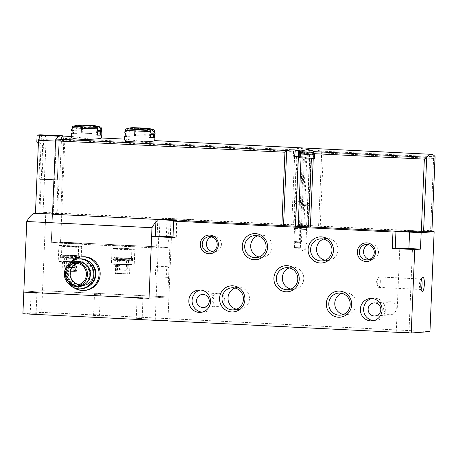 <?xml version="1.0" encoding="UTF-8"?>
<svg xmlns="http://www.w3.org/2000/svg" width="458" height="458" viewBox="0 0 458 458"><rect width="100%" height="100%" fill="white"/><g stroke="black" fill="none" stroke-linecap="round" stroke-linejoin="round"><path stroke-width="0.34" stroke-dasharray="2.29 1.72" d="M155.428 319.965L167.931 320.537L155.428 319.965M30.417 292.175L37.774 292.513L30.417 292.175M136.455 297.431L143.806 297.769L136.455 297.431M93.787 293.733L101.144 294.07L93.787 293.733M425.167 231.267L171.034 218.672L167.76 296.91L149.027 298.313L167.76 296.91L42.537 290.704L41.632 312.362L429.953 331.603M162.985 219.279L171.034 218.672L45.817 212.472L42.537 290.704L23.81 292.107L42.537 290.704L167.76 296.91L171.034 218.672L43.035 212.678L46.098 139.673L45.096 134.91M22.9 313.764L41.632 312.362M396.456 331.907L408.96 332.474L396.456 331.907M29.512 313.833L36.863 314.165L29.512 313.833M135.551 319.089L142.902 319.421L135.551 319.089M92.882 315.39L100.233 315.728L92.882 315.39M294.752 225.084L302.108 225.422L294.752 225.084M300.116 226.389L307.467 226.733L300.116 226.389M158.13 271.388A5.33 1.317 92.8 0 0 157.071 266.161A5.33 1.317 92.8 0 0 155.491 271.422A5.33 1.317 92.8 0 0 156.544 276.804A5.33 1.317 92.8 0 0 158.13 271.388M224.741 300.105A6.544 6.338 -94.3 0 0 217.922 293.269A6.544 6.338 -94.3 0 0 212.088 300.265A6.544 6.338 -94.3 0 0 224.741 300.105M396.285 308.606A6.544 6.338 -94.3 0 0 389.46 301.765A6.544 6.338 -94.3 0 0 383.632 308.766A6.544 6.338 -94.3 0 0 396.285 308.606M93.701 314.623L99.46 314.886L93.701 314.623M94.537 294.58L100.302 294.849L94.537 294.58M136.364 318.316L142.129 318.579L136.364 318.316M137.205 298.278L142.97 298.542L137.205 298.278M30.325 313.066L36.09 313.329L30.325 313.066M31.167 293.023L36.932 293.286L31.167 293.023M299.961 248.837L305.721 249.1L299.961 248.837M300.866 227.237L306.625 227.506L300.866 227.237M294.597 247.526L300.362 247.789L294.597 247.526M295.502 225.931L301.267 226.195L295.502 225.931M325.065 260.27A11.061 10.717 -94.3 0 0 328.094 260.488A11.061 10.717 -94.3 0 0 337.975 249.988A11.061 10.717 -94.3 0 0 326.44 238.423A11.061 10.717 -94.3 0 0 323.48 239.087M259.199 257.007A11.061 10.717 -94.3 0 0 262.228 257.224A11.061 10.717 -94.3 0 0 272.109 246.725A11.061 10.717 -94.3 0 0 260.573 235.16A11.061 10.717 -94.3 0 0 257.614 235.824M290.859 289.072A11.061 10.717 -94.3 0 0 293.887 289.29A11.061 10.717 -94.3 0 0 303.769 278.79A11.061 10.717 -94.3 0 0 292.233 267.226A11.061 10.717 -94.3 0 0 289.273 267.896M343.282 314.497A11.061 10.717 -94.3 0 0 346.311 314.715A11.061 10.717 -94.3 0 0 356.192 304.215A11.061 10.717 -94.3 0 0 344.656 292.651A11.061 10.717 -94.3 0 0 341.697 293.315M236.523 309.207A11.061 10.717 -94.3 0 0 239.551 309.425A11.061 10.717 -94.3 0 0 249.433 298.925A11.061 10.717 -94.3 0 0 237.897 287.361A11.061 10.717 -94.3 0 0 234.937 288.025M369.451 259.405A7.729 7.488 -94.3 0 0 378.491 252.226A7.729 7.488 -94.3 0 0 368.341 244.624M212.38 251.619A7.729 7.488 -94.3 0 0 221.426 244.44A7.729 7.488 -94.3 0 0 211.275 236.838M380.289 282.059A5.233 1.294 92.8 0 0 379.247 276.93A5.233 1.294 92.8 0 0 378.651 277.439A5.233 1.294 92.8 0 0 377.701 282.094A5.233 1.294 92.8 0 0 378.188 286.822A5.233 1.294 92.8 0 0 378.732 287.384A5.233 1.294 92.8 0 0 380.289 282.059M421.543 279.466A5.233 1.294 92.8 0 0 421.051 279.002A5.233 1.294 92.8 0 0 420.713 279.157A5.233 1.294 92.8 0 0 419.499 284.166A5.233 1.294 92.8 0 0 420.209 289.267A5.233 1.294 92.8 0 0 420.53 289.456A5.233 1.294 92.8 0 0 421.068 289.044M172.969 237.565L175.935 237.347A11.215 0.338 2.4 0 0 176.29 237.278A11.215 0.338 2.4 0 0 172.998 236.901M168.985 271.926A5.33 1.317 92.8 0 0 167.926 266.699A5.33 1.317 92.8 0 0 166.351 271.955A5.33 1.317 92.8 0 0 167.399 277.342A5.33 1.317 92.8 0 0 168.985 271.926M373.671 320.634A11.215 10.866 -94.3 0 0 375.302 320.64A11.215 10.866 -94.3 0 0 385.321 309.992A11.215 10.866 -94.3 0 0 373.625 298.267A11.215 10.866 -94.3 0 0 372.016 298.513M202.127 312.133A11.215 10.866 -94.3 0 0 203.758 312.138A11.215 10.866 -94.3 0 0 213.783 301.49A11.215 10.866 -94.3 0 0 202.087 289.765A11.215 10.866 -94.3 0 0 200.472 290.011M155.886 222.119A78.335 19.339 -87.2 0 1 159.979 219.554L158.783 248.07L168.057 247.377L169.254 218.809M57.256 137.595L56.248 141.121L53.191 214.126A78.335 19.339 92.8 0 0 52.493 214.23L51.296 242.746L60.571 242.053L64.841 140.165A1.872 0.464 92.8 0 0 64.595 138.413A56.088 13.849 92.8 0 0 61.59 136.089L59.752 179.942L59.008 180L57.599 213.611L56.672 213.68L38.941 212.798L40.35 179.192L39.606 179.25L41.455 135.184M57.599 213.611L38.941 212.798M45.817 212.472L43.035 212.678M60.771 213.56L63.828 140.554L46.098 139.673M159.979 219.554L159.573 219.531M53.191 214.126L52.498 214.092M56.248 141.121L55.555 141.087M82.623 256.789A16.826 16.299 -94.3 0 0 67.629 274.783A16.826 16.299 -94.3 0 0 85.136 290.349M43.865 135.001L42.022 179.067L41.277 179.124L39.869 212.73M56.672 213.68L58.08 180.068L57.342 180.126L59.179 136.272L57.342 180.126L39.606 179.25M168.057 247.377L60.571 242.053L61.767 213.485M63.828 140.554L62.883 136.066M38.363 143.818L40.275 145.976L38.93 178.093L39.972 179.267L59.752 179.942L42.022 179.067M59.008 180L41.277 179.124M58.08 180.068L40.35 179.192M126.437 245.54A11.404 0.343 -177.6 0 1 135.001 246.227A11.404 0.343 -177.6 0 1 123.597 246.089A11.404 0.343 -177.6 0 1 112.216 245.276A11.404 0.343 -177.6 0 1 126.437 245.54A11.404 0.343 2.4 0 0 112.216 245.276A11.404 0.343 2.4 0 0 120.78 245.963A11.404 0.343 2.4 0 0 135.001 246.227A11.404 0.343 2.4 0 0 126.437 245.54M73.24 242.906A11.404 0.343 -177.6 0 1 81.805 243.593A11.404 0.343 -177.6 0 1 70.395 243.456A11.404 0.343 -177.6 0 1 59.013 242.637A11.404 0.343 -177.6 0 1 73.24 242.906A11.404 0.343 2.4 0 0 59.013 242.637A11.404 0.343 2.4 0 0 67.578 243.33A11.404 0.343 2.4 0 0 81.805 243.593A11.404 0.343 2.4 0 0 73.24 242.906M158.783 248.07L51.296 242.746L156.607 247.961L165.882 247.268L167.096 218.329L193.516 219.634L193.499 220.012L417.879 231.124L417.925 230.008L431.997 230.746M72.456 261.575A11.404 0.343 -177.6 0 1 81.02 262.262A11.404 0.343 -177.6 0 1 69.61 262.125A11.404 0.343 -177.6 0 1 58.229 261.312A11.404 0.343 -177.6 0 1 72.456 261.575M63.324 261.535L74.906 262.113L63.324 261.535L62.935 270.873L62.099 270.936L62.494 261.598M65.179 261.398L76.761 261.97L65.179 261.398L64.79 270.735L63.954 270.798L64.343 261.461M125.652 264.209A11.404 0.343 -177.6 0 1 134.223 264.901A11.404 0.343 -177.6 0 1 122.813 264.764A11.404 0.343 -177.6 0 1 111.431 263.945A11.404 0.343 -177.6 0 1 125.652 264.209M116.527 264.174L128.108 264.747L116.527 264.174L116.132 273.512L115.302 273.569L115.691 264.237M118.382 264.037L129.963 264.61L118.382 264.037L117.987 273.369L117.156 273.432L117.546 264.1M71.86 261.094A16.826 16.299 -94.3 0 0 73.853 287.693M87.993 260.883A14.209 13.763 -94.3 0 0 68.391 274.726A14.209 13.763 -94.3 0 0 89.837 285.5M93.695 274.273A11.965 11.587 -94.3 0 0 81.221 261.77A11.965 11.587 -94.3 0 0 70.561 274.565A11.965 11.587 -94.3 0 0 83.013 285.632A11.965 11.587 -94.3 0 0 93.695 274.273M93.048 274.319A11.965 11.587 -94.3 0 0 80.574 261.816A11.965 11.587 -94.3 0 0 69.908 274.611A11.965 11.587 -94.3 0 0 82.36 285.678A11.965 11.587 -94.3 0 0 93.048 274.319M93.169 274.325A12.091 11.708 -94.3 0 0 76.057 263.001A12.091 11.708 -94.3 0 0 75.181 283.914A12.091 11.708 -94.3 0 0 93.169 274.325M79.64 258.885A14.959 14.484 -94.3 0 0 66.313 274.886A14.959 14.484 -94.3 0 0 81.873 288.717M66.336 267.363A14.959 14.484 -94.3 0 0 67.458 282.317M85.291 264.008A12.091 11.708 -94.3 0 0 69.519 266.39A12.091 11.708 -94.3 0 0 70.75 282.804A12.091 11.708 -94.3 0 0 86.699 282.809M86.911 265.566A11.965 11.587 -94.3 0 0 77.791 262.022A11.965 11.587 -94.3 0 0 67.131 274.823A11.965 11.587 -94.3 0 0 79.578 285.889A11.965 11.587 -94.3 0 0 88.068 281.029M89.339 274.6A11.965 11.587 -94.3 0 0 76.864 262.096A11.965 11.587 -94.3 0 0 66.204 274.892A11.965 11.587 -94.3 0 0 78.65 285.958A11.965 11.587 -94.3 0 0 89.339 274.6M72.112 262.703A12.71 12.314 -94.3 0 0 65.483 274.943A12.71 12.314 -94.3 0 0 73.858 286.061M79.011 284.538A10.843 10.505 -94.3 0 0 81.352 284.63A10.843 10.505 -94.3 0 0 91.033 274.336A10.843 10.505 -94.3 0 0 79.732 263.007A10.843 10.505 -94.3 0 0 77.431 263.447M63.954 270.798L75.536 271.371L75.925 262.033M75.536 271.371L76.371 271.308L76.761 261.97M76.371 271.308L64.79 270.735M117.156 273.432L128.738 274.004L129.127 264.672M128.738 274.004L129.568 273.947L129.963 264.61M129.568 273.947L117.987 273.369M115.302 273.569L126.883 274.147L127.272 264.81M126.883 274.147L127.713 274.084L128.108 264.747M127.713 274.084L116.132 273.512M62.099 270.936L73.681 271.508L74.07 262.176M73.681 271.508L74.517 271.445L74.906 262.113M74.517 271.445L62.935 270.873M151.489 129.099A56.088 53.97 98.5 0 0 151.066 128.996A11.376 0.338 -177.6 0 1 151.369 129.047M132.001 128.051A56.088 40.127 -89.4 0 0 130.083 128.526A1.494 1.071 -89.4 0 0 129.219 129.917L129.15 131.623L132.001 128.051A11.376 0.338 -177.6 0 0 128.881 128.108M124.53 139.404L125.521 139.175L143.32 141.699C150.464 141.642 154.277 141.299 154.764 140.669L154.638 140.617M154.552 132.431L154.535 132.877A15.143 0.452 -177.6 0 1 155.09 133.015M124.839 131.744A15.143 0.452 -177.6 0 1 129.15 131.623M155.044 134.257A15.143 0.452 2.4 0 0 154.483 134.114L154.472 134.354M130.164 132.929L129.099 132.854L128.956 136.215L130.026 136.289L130.164 132.929A13.648 0.406 2.4 0 0 126.276 133.055A13.648 0.406 2.4 0 0 126.78 133.186L125.343 133.135M129.099 132.854A15.143 0.452 2.4 0 0 124.782 132.992M125.211 136.249A15.143 0.452 -177.6 0 1 128.956 136.215M294.992 149.657L294.5 156.459L300.379 156.905L307.736 157.06L308.022 150.304C306.488 148.26 292.416 147.568 294.992 149.657L294.706 156.413L293.36 156.292L293.561 151.495L295.038 149.829L64.595 138.413M40.075 134.835A0.75 0.727 -94.3 0 0 39.491 135.534L39.228 141.883L42.686 145.793L41.34 177.91L42.382 179.084L59.752 179.942L61.59 136.089A56.088 13.849 92.8 0 0 60.822 135.963M293.36 156.292L308.715 157.065L308.967 151.054L308.245 150.487L309.763 150.464C312.866 149.703 316.684 149.926 321.23 151.129L323.325 152.972L320.251 226.292M71.328 136.765L72.318 136.541L90.117 139.06C97.262 139.003 101.075 138.665 101.567 138.035L101.436 137.984M98.287 126.465A56.088 53.97 98.5 0 0 97.869 126.356A11.376 0.338 -177.6 0 1 98.167 126.414M78.799 125.412A56.088 40.127 -89.4 0 0 76.881 125.893A1.494 1.071 -89.4 0 0 76.022 127.284L75.948 128.984L78.799 125.412A11.376 0.338 -177.6 0 0 75.679 125.469M101.355 129.797L101.338 130.244A15.143 0.452 -177.6 0 1 101.888 130.375M71.643 129.11A15.143 0.452 -177.6 0 1 75.948 128.984M101.842 131.623A15.143 0.452 2.4 0 0 101.287 131.475L101.275 131.721M76.967 130.295L75.896 130.221L75.759 133.581L76.824 133.656L76.967 130.295A13.648 0.406 2.4 0 0 73.08 130.416A13.648 0.406 2.4 0 0 73.583 130.547L72.141 130.501M75.896 130.221A15.143 0.452 2.4 0 0 71.585 130.353M72.009 133.616A15.143 0.452 -177.6 0 1 75.759 133.581M126.168 260.991L117.483 260.562L126.631 260.957L126.168 260.991L125.773 270.323L117.088 269.894L117.483 260.562M128.022 260.854L119.338 260.419L128.486 260.814L128.022 260.854L127.627 270.186L118.943 269.756L119.338 260.419M72.965 258.352L64.28 257.923L73.429 258.318L72.965 258.352L72.576 267.69L63.891 267.26L64.28 257.923M74.82 258.215L66.135 257.785L75.284 258.18L74.82 258.215L74.431 267.552L65.746 267.123L66.135 257.785M309.539 150.55L308.967 151.054M165.882 247.268L60.571 242.053L51.296 242.746L52.493 214.23M312.035 158.382L300.23 157.821M157.804 219.445L156.607 247.961M323.325 152.972L433.617 158.434L435.094 156.768L321.23 151.129M300.179 156.819L305.543 156.917L300.179 156.819M308.715 157.065L307.736 157.06M305.538 158.124L310.902 158.228L305.538 158.124M313.427 151.609L313.352 158.325L300.116 157.724L300.133 157.266M408.656 230.7L417.925 230.008M157.821 219.021L167.096 218.329M184.242 220.332L193.516 219.634M302.669 226.653L308.028 226.75L302.669 226.653M297.305 225.342L302.669 225.439L297.305 225.342M184.225 220.704L193.499 220.012M298.192 204.239L303.551 204.342L298.192 204.239M298.57 202.911L302.297 202.986L298.57 202.911M298.301 201.629L303.665 201.726L298.301 201.629M303.551 205.55L308.915 205.653L303.551 205.55M303.929 204.222L307.661 204.291L303.929 204.222M303.66 202.94L309.024 203.043L303.66 202.94M36.812 142.06L39.228 141.883M40.275 145.976L42.686 145.793M38.93 178.093L41.34 177.91M39.972 179.267L42.382 179.084M73.114 245.889A11.404 0.343 -177.6 0 1 81.679 246.581A11.404 0.343 -177.6 0 1 70.269 246.444A11.404 0.343 -177.6 0 1 58.887 245.625A11.404 0.343 -177.6 0 1 73.114 245.889M71.98 255.283L78.301 255.793L75.828 255.867L61.487 255.089L71.98 255.283M63.891 267.26L64.355 267.226L64.744 257.888M64.355 267.226L73.04 267.655L73.429 258.318M73.04 267.655L72.576 267.69M65.746 267.123L66.21 267.088L66.599 257.751M66.21 267.088L74.894 267.518L75.284 258.18M74.894 267.518L74.431 267.552M126.311 248.528A11.404 0.343 -177.6 0 1 134.881 249.215A11.404 0.343 -177.6 0 1 123.471 249.078A11.404 0.343 -177.6 0 1 112.09 248.259A11.404 0.343 -177.6 0 1 126.311 248.528M125.177 257.917L131.498 258.426L129.03 258.501L114.689 257.722L125.177 257.917M117.088 269.894L117.551 269.859L117.946 260.528M117.551 269.859L126.236 270.289L126.631 260.957M126.236 270.289L125.773 270.323M118.943 269.756L119.406 269.722L119.801 260.384M119.406 269.722L128.091 270.151L128.486 260.814M128.091 270.151L127.627 270.186M88.692 126.82L94.165 127.261L92.029 127.324L79.595 126.648L88.692 126.82M82.514 126.683L92.207 127.181L82.514 126.683L82.251 133.032L81.324 133.101L81.587 126.752M76.824 133.656A13.648 0.406 2.4 0 0 72.937 133.776A13.648 0.406 2.4 0 0 73.44 133.908L73.583 130.547M72.003 133.862L73.44 133.908M72.192 129.27L75.982 125.624M95.046 126.568L97.583 130.524M97.869 126.356L101.338 130.244M97.531 131.755L96.461 131.681L96.317 135.041L97.388 135.121M101.287 131.475L99.844 131.429A13.648 0.406 -177.6 0 1 100.348 131.561A13.648 0.406 -177.6 0 1 96.461 131.681M99.844 131.429L99.707 134.789L100.216 134.807M99.707 134.789A13.648 0.406 -177.6 0 1 100.21 134.921M97.394 135.053A13.648 0.406 -177.6 0 1 96.317 135.041M81.324 133.101L91.938 133.524L82.251 133.032M91.909 133.507L92.172 127.158M90.982 133.576L91.251 127.227M141.888 129.454L147.367 129.895L145.226 129.963L132.797 129.288L141.888 129.454M135.717 129.316L145.404 129.814L135.717 129.316L135.448 135.665L134.526 135.734L134.789 129.385M130.026 136.289A13.648 0.406 2.4 0 0 126.139 136.415A13.648 0.406 2.4 0 0 126.643 136.547L126.78 133.186M125.2 136.495L126.643 136.547M125.395 131.904L129.179 128.257M148.243 129.202L150.779 133.163M151.066 128.996L154.535 132.877M150.728 134.394L149.663 134.32L149.52 137.681L150.59 137.755M154.483 134.114L153.046 134.062A13.648 0.406 -177.6 0 1 153.55 134.194A13.648 0.406 -177.6 0 1 149.663 134.32M153.046 134.062L152.903 137.423L153.413 137.44M152.903 137.423A13.648 0.406 -177.6 0 1 153.407 137.555M150.59 137.686A13.648 0.406 -177.6 0 1 149.52 137.681M134.526 135.734L145.14 136.163L135.448 135.665M145.112 136.146L145.375 129.797M144.184 136.215L144.447 129.866M300.07 157.77L313.083 158.342M312.236 154.69L300.534 154.197L304.936 154.42L305.034 152.085M301.272 154.146L301.582 151.764M306.677 229.487L300.459 229.2L306.677 229.487M307.215 230.093L299.858 229.756L307.215 230.093M306.665 243.198L299.309 242.86L306.665 243.198M305.738 244.068L300.19 243.822L305.738 244.068M305.681 154.363L305.772 152.119M304.936 154.42L312.236 154.781M307.833 154.564L307.931 152.171M308.572 154.506L308.669 152.211M306.121 154.329L306.213 152.142M309.013 154.472L309.116 152.085M304.496 154.449L304.599 152.062M307.392 154.592L307.49 152.205M302.131 150.894L295.479 150.51L302.131 150.894L302.034 153.287L307.427 153.453L303.213 153.195L303.316 150.808L303.757 150.774L296.223 150.453L303.316 150.808M307.576 157.048L294.706 156.464L307.576 157.048M306.877 153.47L306.768 151.071M295.479 150.51L295.17 152.892L299.578 153.109L299.675 150.716M303.213 153.195L295.17 152.892M295.914 152.835L296.223 150.453M307.782 157.008L307.621 153.413M301.312 228.176L295.101 227.889L301.312 228.176M301.851 228.782L294.5 228.445L301.851 228.782M301.301 241.887L293.95 241.549L301.301 241.887M300.374 242.763L294.826 242.511L300.374 242.763M300.316 153.052L300.419 150.665M302.475 153.253L302.572 150.859M299.578 153.109L302.034 153.287M300.757 153.018L300.86 150.63M303.654 153.161L303.757 150.774M299.137 153.138L299.234 150.751M175.935 237.347L176.628 220.916M130.083 128.526A14.021 0.418 -177.6 0 1 153.59 129.694M129.219 129.917A15.143 0.452 -177.6 0 1 143.789 130.404A15.143 0.452 -177.6 0 1 154.609 131.177M76.881 125.893A14.021 0.418 -177.6 0 1 100.388 127.055M76.022 127.284A15.143 0.452 -177.6 0 1 90.592 127.771A15.143 0.452 -177.6 0 1 101.407 128.538M125.12 260.528L120.849 260.848L125.12 260.528M71.917 257.894L67.647 258.215L71.917 257.894M309.763 150.464L306.614 225.662M306.791 156.882L303.923 225.405M294.591 156.35L291.723 224.878M64.841 140.165L293.561 151.495M433.617 158.434L430.594 230.632M321.716 151.386L318.579 226.229M296.458 156.413L293.584 224.935M37.081 135.717L39.491 135.534M72.553 245.935L68.013 246.272L72.553 245.935M72.341 246.696L78.656 247.2L76.188 247.274L61.847 246.496L72.341 246.696M72.255 255.261L79.119 255.896L67.526 255.616L60.662 254.98L72.255 255.261L61.715 254.951L59.975 255.398A9.91 0.298 -177.6 0 1 72.335 255.627A9.91 0.298 -177.6 0 1 79.778 256.228A9.91 0.298 -177.6 0 1 69.862 256.108A9.91 0.298 -177.6 0 1 59.975 255.398L59.941 256.217A9.91 0.298 -177.6 0 1 72.301 256.446A9.91 0.298 -177.6 0 1 79.744 257.047A9.91 0.298 -177.6 0 1 69.828 256.927A9.91 0.298 -177.6 0 1 59.941 256.217L60.072 256.789A9.761 0.292 -177.6 0 1 72.238 257.012A9.761 0.292 -177.6 0 1 79.566 257.608A9.761 0.292 -177.6 0 1 69.805 257.482A9.761 0.292 -177.6 0 1 60.072 256.789L60.233 257.098A9.584 0.286 -177.6 0 1 72.181 257.316A9.584 0.286 -177.6 0 1 79.383 257.9A9.584 0.286 -177.6 0 1 69.793 257.78A9.584 0.286 -177.6 0 1 60.233 257.098L60.931 257.671L69.919 258.318L78.639 258.409L79.566 257.608L79.526 255.845L72.261 255.261M125.755 248.568L121.21 248.906L125.755 248.568M125.538 249.329L131.858 249.839L129.391 249.913L115.044 249.135L125.538 249.329M125.458 257.894L132.322 258.53L120.729 258.249L113.865 257.619L125.458 257.894L114.912 257.585L113.178 258.031A9.91 0.298 -177.6 0 1 125.532 258.266A9.91 0.298 -177.6 0 1 132.975 258.862A9.91 0.298 -177.6 0 1 123.065 258.741A9.91 0.298 -177.6 0 1 113.178 258.031L113.143 258.85A9.91 0.298 -177.6 0 1 125.498 259.085A9.91 0.298 -177.6 0 1 132.94 259.68A9.91 0.298 -177.6 0 1 123.03 259.566A9.91 0.298 -177.6 0 1 113.143 258.85L113.269 259.423A9.761 0.292 -177.6 0 1 125.44 259.646A9.761 0.292 -177.6 0 1 132.768 260.241A9.761 0.292 -177.6 0 1 123.007 260.121A9.761 0.292 -177.6 0 1 113.269 259.423L113.429 259.732A9.584 0.286 -177.6 0 1 125.383 259.949A9.584 0.286 -177.6 0 1 132.58 260.533A9.584 0.286 -177.6 0 1 122.996 260.413A9.584 0.286 -177.6 0 1 113.429 259.732L114.128 260.304L123.122 260.951L131.841 261.049L132.768 260.241L132.723 258.478L125.458 257.894M91.028 125.721L94.216 126.036L86.923 125.944L79.646 125.423L82.852 125.377M144.23 128.355L147.419 128.669L140.125 128.583L132.849 128.063L136.055 128.011M310.747 158.25L302.463 157.844L310.747 158.25M309.614 159.321L303.402 159.035L309.614 159.321M305.389 156.939L297.099 156.533L305.389 156.939M304.255 158.01L298.043 157.724L304.255 158.01M167.931 320.537L171.429 237.072M155.228 320.005L158.726 236.54M93.672 293.761L94.445 294.603L93.609 314.64L92.768 315.413M101.144 294.07L100.302 294.849L99.46 314.886L100.233 315.728M136.341 297.454L137.114 298.295L136.272 318.339L135.431 319.106M142.97 298.542L142.129 318.579L142.902 319.421M142.965 298.542L143.806 297.769M30.302 292.204L31.075 293.046L30.234 313.083L29.398 313.856M37.774 292.513L36.926 293.286L36.09 313.329L36.863 314.165M300.001 226.418L300.774 227.26L299.87 248.854L302.721 250.663L305.715 249.106L306.625 227.5L307.467 226.733M294.511 247.549L297.362 249.358L300.356 247.795M300.362 247.789L301.267 226.189L302.108 225.422M294.505 247.543L295.41 225.949L294.637 225.107M326.44 238.423L320.451 238.87M328.094 260.488L322.106 260.934M260.573 235.16L254.585 235.607M262.228 257.224L256.24 257.671M292.233 267.226L286.244 267.678M293.887 289.29L287.899 289.737M344.656 292.651L338.668 293.097M346.311 314.715L340.323 315.161M237.897 287.361L231.908 287.807M239.551 309.425L233.563 309.871M370.436 244.148L366.2 244.463M371.593 259.56L367.356 259.881M213.371 236.362L209.134 236.683M214.521 251.78L210.291 252.095M378.651 277.439L376.064 282.014L378.188 286.822M378.732 287.384L420.53 289.456M379.247 276.93L421.051 279.002M420.209 289.267L421.812 291.156M420.713 279.157L422.494 277.434M408.96 332.474L412.458 249.015M396.256 331.941L399.754 248.482M176.29 237.278L176.977 220.848M156.544 276.804L167.399 277.342M157.071 266.161L167.926 266.699M389.46 301.765L373.974 302.927M390.439 314.818L374.953 315.974M373.625 298.267L370.379 298.507M375.302 320.64L372.056 320.881M217.922 293.269L202.436 294.425M218.895 306.316L203.409 307.478M202.087 289.765L198.841 290.011M203.758 312.138L200.518 312.379M58.887 245.625L58.229 261.312M81.679 246.581L81.02 262.262M112.09 248.259L111.431 263.945M134.881 249.215L134.223 264.901M81.221 261.77L80.574 261.816M83.013 285.632L82.36 285.678M77.791 262.022L76.864 262.096M79.578 285.889L78.65 285.958M79.732 263.007L75.095 263.35M81.352 284.63L76.715 284.979M71.328 136.484L72.318 136.536M124.524 139.123L125.521 139.169M313.352 158.325L313.656 151.083M294.769 156.407L295.044 149.795M302.669 225.439L303.551 204.342M294.076 225.078L294.963 203.982L296.326 202.728L295.072 201.371L296.95 156.556M305.543 156.917L303.665 201.726L302.297 202.986L303.551 204.337M308.028 226.75L308.915 205.653L307.661 204.285L309.024 203.043L310.902 158.228M299.435 226.389L300.322 205.293L301.685 204.039L300.431 202.682M300.431 202.676L302.309 157.867M78.301 255.793L78.656 247.2L79.188 246.53L61.372 245.786L61.847 246.496L61.487 255.089M131.498 258.426L131.858 249.839L132.391 249.163L114.574 248.419L115.044 249.135L114.689 257.722M79.434 125.08L79.595 126.648M94.463 125.71L94.165 127.261M72.937 133.776L73.08 130.416M75.295 125.75L72.221 128.572M81.295 133.083L81.558 126.734M91.938 133.524L92.207 127.181M132.631 127.713L132.797 129.288M147.665 128.343L147.367 129.895M126.139 136.415L126.276 133.055M128.498 128.389L125.423 131.211M134.492 135.717L134.761 129.368M145.14 136.163L145.404 129.814M313.112 157.672L313.146 158.319M300.19 243.822L299.309 242.866L299.858 229.756L300.459 229.2L303.402 159.035L302.572 157.913L310.633 158.25L309.717 159.298L306.774 229.469L307.329 230.071L306.78 243.175L305.824 244.057M295.336 151.644L294.706 156.464M293.95 241.549L294.5 228.45L295.101 227.889L298.043 157.724L297.213 156.602L305.274 156.939L304.352 157.987L301.416 228.158M301.416 228.153L301.965 228.76L301.421 241.864M300.465 242.746L301.416 241.87M294.826 242.511L293.95 241.555"/><path stroke-width="0.69" d="M158.926 236.5L171.429 237.072L158.926 236.5M172.998 236.901A11.215 0.338 2.4 0 0 155.296 236.236L151.615 236.511L149.027 298.313L23.81 292.107L22.9 313.764L411.221 333.006L429.953 331.603L434.144 231.708L425.167 231.267M424.36 284.189A7.105 1.752 92.8 0 0 422.494 277.434A7.105 1.752 92.8 0 0 420.85 284.229A7.105 1.752 92.8 0 0 421.812 291.156A7.105 1.752 92.8 0 0 424.36 284.189M411.221 333.006L414.719 249.547L420.473 249.112L421.16 232.681L434.144 231.708M421.16 232.681L409.578 232.109A11.215 0.338 2.4 0 0 395.941 231.782L392.97 232L173.656 221.134L176.628 220.916A11.215 0.338 2.4 0 0 176.977 220.848A11.215 0.338 2.4 0 0 168.601 220.172A11.215 0.338 2.4 0 0 155.983 219.8L162.985 219.279M155.296 236.236L155.983 219.8M210.537 301.73A11.215 10.866 -94.3 0 0 198.841 290.011A11.215 10.866 -94.3 0 0 188.845 302.005A11.215 10.866 -94.3 0 0 200.518 312.379A11.215 10.866 -94.3 0 0 210.537 301.73M382.075 310.232A11.215 10.866 -94.3 0 0 370.379 298.507A11.215 10.866 -94.3 0 0 360.383 310.507A11.215 10.866 -94.3 0 0 372.056 320.881A11.215 10.866 -94.3 0 0 382.075 310.232M151.615 236.511L172.969 237.565L173.656 221.134M420.473 249.112L408.891 248.539A11.215 0.338 2.4 0 0 395.248 248.213L392.283 248.431L414.719 249.547M392.283 248.431L392.97 232M218.357 244.87A9.349 9.057 -94.3 0 0 205.127 236.11A9.349 9.057 -94.3 0 0 204.445 252.278A9.349 9.057 -94.3 0 0 218.357 244.87M375.423 252.65A9.349 9.057 -94.3 0 0 362.192 243.891A9.349 9.057 -94.3 0 0 361.517 260.064A9.349 9.057 -94.3 0 0 375.423 252.65M244.898 299.509A13.087 12.675 -94.3 0 0 226.372 287.246A13.087 12.675 -94.3 0 0 225.422 309.883A13.087 12.675 -94.3 0 0 244.898 299.509M351.658 304.793A13.087 12.675 -94.3 0 0 333.132 292.536A13.087 12.675 -94.3 0 0 332.187 315.173A13.087 12.675 -94.3 0 0 351.658 304.793M299.234 279.374A13.087 12.675 -94.3 0 0 280.708 267.111A13.087 12.675 -94.3 0 0 279.758 289.748A13.087 12.675 -94.3 0 0 299.234 279.374M267.575 247.309A13.087 12.675 -94.3 0 0 249.049 235.046A13.087 12.675 -94.3 0 0 248.104 257.682A13.087 12.675 -94.3 0 0 267.575 247.309M333.441 250.572A13.087 12.675 -94.3 0 0 314.915 238.309A13.087 12.675 -94.3 0 0 313.97 260.946A13.087 12.675 -94.3 0 0 333.441 250.572M323.48 239.087A11.061 10.717 -94.3 0 0 316.581 250.257A11.061 10.717 -94.3 0 0 325.065 260.27M331.987 250.434A11.061 10.717 -94.3 0 0 320.451 238.87A11.061 10.717 -94.3 0 0 310.593 250.703A11.061 10.717 -94.3 0 0 322.106 260.934A11.061 10.717 -94.3 0 0 331.987 250.434M257.614 235.824A11.061 10.717 -94.3 0 0 250.715 246.994A11.061 10.717 -94.3 0 0 259.199 257.007M266.121 247.171A11.061 10.717 -94.3 0 0 254.585 235.607A11.061 10.717 -94.3 0 0 244.727 247.44A11.061 10.717 -94.3 0 0 256.24 257.671A11.061 10.717 -94.3 0 0 266.121 247.171M289.273 267.896A11.061 10.717 -94.3 0 0 282.374 279.059A11.061 10.717 -94.3 0 0 290.859 289.072M297.774 279.237A11.061 10.717 -94.3 0 0 286.244 267.678A11.061 10.717 -94.3 0 0 276.386 279.506A11.061 10.717 -94.3 0 0 287.899 289.737A11.061 10.717 -94.3 0 0 297.774 279.237M341.697 293.315A11.061 10.717 -94.3 0 0 334.798 304.484A11.061 10.717 -94.3 0 0 343.282 314.497M350.204 304.662A11.061 10.717 -94.3 0 0 338.668 293.097A11.061 10.717 -94.3 0 0 328.81 304.931A11.061 10.717 -94.3 0 0 340.323 315.161A11.061 10.717 -94.3 0 0 350.204 304.662M234.937 288.025A11.061 10.717 -94.3 0 0 228.038 299.194A11.061 10.717 -94.3 0 0 236.523 309.207M243.438 299.372A11.061 10.717 -94.3 0 0 231.908 287.807A11.061 10.717 -94.3 0 0 222.05 299.641A11.061 10.717 -94.3 0 0 233.563 309.871A11.061 10.717 -94.3 0 0 243.438 299.372M368.341 244.624A7.729 7.488 -94.3 0 0 369.451 259.405M374.26 252.541A7.729 7.488 -94.3 0 0 366.2 244.463A7.729 7.488 -94.3 0 0 359.312 252.73A7.729 7.488 -94.3 0 0 374.26 252.541M211.275 236.838A7.729 7.488 -94.3 0 0 212.38 251.619M217.195 244.761A7.729 7.488 -94.3 0 0 209.134 236.683A7.729 7.488 -94.3 0 0 202.247 244.95A7.729 7.488 -94.3 0 0 217.195 244.761M421.068 289.044A5.233 1.294 92.8 0 0 422.087 284.132A5.233 1.294 92.8 0 0 421.543 279.466M399.954 248.442L412.458 249.015L399.954 248.442M380.798 309.763A6.544 6.338 -94.3 0 0 373.974 302.927A6.544 6.338 -94.3 0 0 368.146 309.923A6.544 6.338 -94.3 0 0 380.798 309.763M372.016 298.513A11.215 10.866 -94.3 0 0 363.629 310.261A11.215 10.866 -94.3 0 0 373.671 320.634M209.254 301.267A6.544 6.338 -94.3 0 0 202.436 294.425A6.544 6.338 -94.3 0 0 196.602 301.427A6.544 6.338 -94.3 0 0 209.254 301.267M200.472 290.011A11.215 10.866 -94.3 0 0 192.091 301.765A11.215 10.866 -94.3 0 0 202.127 312.133M151.987 227.712L26.764 221.506L23.81 292.107L149.027 298.313L151.987 227.712A78.335 19.339 -87.2 0 1 155.886 222.119M159.573 219.531L52.493 214.23L55.567 140.858L284.928 152.222L281.853 225.542L184.225 220.704L184.242 220.332L157.821 219.021L157.804 219.445M52.498 214.092L35.455 213.245A78.335 19.339 -87.2 0 0 26.764 221.506M55.555 141.087L38.518 140.24L35.455 213.245M71.328 136.484L60.822 135.963A56.088 13.849 92.8 0 0 60.393 135.969L62.826 135.791L40.247 134.824A0.75 0.727 -94.3 0 0 40.075 134.835M73.853 287.693A16.826 16.299 -94.3 0 0 84.026 290.429L85.136 290.349A16.826 16.299 -94.3 0 0 100.165 274.376A16.826 16.299 -94.3 0 0 82.623 256.789L81.507 256.869A16.826 16.299 -94.3 0 0 71.86 261.094M57.656 136.175L39.926 135.299L57.656 136.175L57.256 137.595M39.926 135.299L38.518 140.24M38.363 143.818L36.812 142.06L37.081 135.717A0.75 0.727 -94.3 0 1 37.837 135.001L59.179 136.272L60.393 135.969A56.088 13.849 92.8 0 0 59.179 136.272A56.088 13.849 92.8 0 0 55.962 139.06A1.872 0.464 92.8 0 0 55.567 140.858M84.026 290.429A16.826 16.299 -94.3 0 0 99.054 274.457A16.826 16.299 -94.3 0 0 81.507 256.869M89.837 285.5A14.209 13.763 -94.3 0 0 95.871 274.382A14.209 13.763 -94.3 0 0 87.993 260.883M67.458 282.317A14.959 14.484 -94.3 0 0 80.516 288.821L81.873 288.717A14.959 14.484 -94.3 0 0 95.235 274.519A14.959 14.484 -94.3 0 0 79.64 258.885L78.278 258.988A14.959 14.484 -94.3 0 0 66.336 267.363M80.516 288.821A14.959 14.484 -94.3 0 0 93.873 274.623A14.959 14.484 -94.3 0 0 78.278 258.988M86.699 282.809A12.091 11.708 -94.3 0 0 90.386 274.537A12.091 11.708 -94.3 0 0 85.291 264.008M88.068 281.029A11.965 11.587 -94.3 0 0 90.266 274.531A11.965 11.587 -94.3 0 0 86.911 265.566M72.232 285.494L73.858 286.061A12.71 12.314 -94.3 0 0 90.06 274.634A12.71 12.314 -94.3 0 0 72.112 262.703L70.589 263.51A11.965 11.587 -94.3 0 0 64.349 275.029A11.965 11.587 -94.3 0 0 72.232 285.494A11.965 11.587 -94.3 0 0 87.484 274.737A11.965 11.587 -94.3 0 0 70.589 263.51M86.402 274.685A10.843 10.505 -94.3 0 0 75.095 263.35A10.843 10.505 -94.3 0 0 65.431 274.949A10.843 10.505 -94.3 0 0 76.715 284.979A10.843 10.505 -94.3 0 0 86.402 274.685M77.431 263.447A10.843 10.505 -94.3 0 0 70.068 274.6A10.843 10.505 -94.3 0 0 79.011 284.538M126.603 128.79A56.088 53.97 98.5 0 1 129.179 128.257A11.376 0.338 -177.6 0 1 128.767 128.143A11.376 0.338 -177.6 0 1 128.881 128.108A56.088 56.088 0 0 1 132.62 127.627L147.682 128.263A56.088 56.088 0 0 1 151.369 129.047A11.376 0.338 -177.6 0 1 151.484 129.093A11.376 0.338 -177.6 0 1 148.243 129.202A56.088 40.127 -89.4 0 1 150.109 129.952A14.021 0.418 -177.6 0 1 126.603 128.79A1.494 1.437 98.5 0 0 125.463 130.198L125.395 131.904A15.143 0.452 -177.6 0 1 124.834 131.755A15.143 0.452 -177.6 0 1 124.839 131.744L125.423 131.211M154.552 132.431L154.609 131.177A1.494 1.437 98.5 0 0 153.59 129.694A56.088 53.97 98.5 0 0 151.489 129.099L155.09 133.015A15.143 0.452 -177.6 0 1 155.096 133.026A15.143 0.452 -177.6 0 1 150.779 133.163L150.854 131.457A1.494 1.071 -89.4 0 0 150.109 129.952M435.1 156.733L431.94 230.758L435.048 156.602A56.088 13.849 92.8 0 0 431.413 154.323L154.638 140.612C153.052 142.123 123.408 143.148 124.53 139.404L124.639 136.352A15.143 0.452 -177.6 0 1 125.211 136.249M154.472 134.354L154.346 137.474A15.143 0.452 -177.6 0 1 154.901 137.618A15.143 0.452 -177.6 0 1 150.59 137.755L150.728 134.394A15.143 0.452 2.4 0 0 155.044 134.257L155.096 133.026M124.834 131.755L124.782 132.992A15.143 0.452 2.4 0 0 125.343 133.135L125.2 136.495A15.143 0.452 -177.6 0 1 124.639 136.352M300.23 157.821L299.137 157.718L299.389 151.701L298.645 150.963C295.633 149.697 291.803 149.548 287.172 150.516L284.928 152.222M298.862 151.094L300.156 151.157L307.805 149.468L313.656 151.083L313.364 151.816L314.692 153.699L424.348 159.132L421.32 231.33L408.656 230.7L408.605 231.822L281.853 225.542M313.427 151.609L426.701 157.226L423.593 231.382L421.32 231.33M431.413 154.323A56.088 13.849 92.8 0 0 426.701 157.226M124.524 139.123L101.436 137.978C99.85 139.49 70.206 140.514 71.328 136.765M101.355 129.797L101.407 128.538A1.494 1.437 98.5 0 0 100.388 127.055A56.088 53.97 98.5 0 0 98.287 126.465M73.406 126.156A56.088 53.97 98.5 0 1 75.982 125.624A11.376 0.338 -177.6 0 1 75.564 125.503A11.376 0.338 -177.6 0 1 75.679 125.469A56.088 56.088 0 0 1 79.423 124.994L94.48 125.624A56.088 56.088 0 0 1 98.167 126.414A11.376 0.338 -177.6 0 1 98.281 126.454A11.376 0.338 -177.6 0 1 95.046 126.568A56.088 40.127 -89.4 0 1 96.913 127.318A14.021 0.418 -177.6 0 1 73.406 126.156A1.494 1.437 98.5 0 0 72.267 127.564L72.192 129.27A15.143 0.452 -177.6 0 1 71.637 129.122A15.143 0.452 -177.6 0 1 71.643 129.11L72.221 128.572M98.281 126.454L101.888 130.375A15.143 0.452 -177.6 0 1 101.894 130.393A15.143 0.452 -177.6 0 1 97.583 130.524L97.651 128.824A1.494 1.071 -89.4 0 0 96.913 127.318M101.275 131.721L101.144 134.835A15.143 0.452 -177.6 0 1 101.705 134.984A15.143 0.452 -177.6 0 1 97.388 135.121L97.531 131.755A15.143 0.452 2.4 0 0 101.842 131.623L101.894 130.393M71.637 129.122L71.585 130.353A15.143 0.452 2.4 0 0 72.141 130.501L72.003 133.862A15.143 0.452 -177.6 0 1 71.442 133.713A15.143 0.452 -177.6 0 1 72.009 133.616M312.035 158.382L314.491 158.491L314.692 153.699M300.156 151.157L299.389 151.701M426.461 157.415L424.348 159.132M431.94 230.758L423.593 231.382M313.14 158.365L314.491 158.491M299.137 157.718L300.076 157.724M408.605 231.822L417.627 231.147M100.216 134.807L101.144 134.835M100.342 131.755L100.21 134.921A13.648 0.406 -177.6 0 1 97.394 135.053M153.413 137.44L154.346 137.474M153.539 134.394L153.407 137.555A13.648 0.406 -177.6 0 1 150.59 137.686M307.49 152.205L300.843 151.821L307.49 152.205M301.582 151.764L312.871 152.325L301.582 151.764M313.083 158.342L300.07 157.77L300.534 154.197M312.127 152.377L312.236 154.781L312.98 154.724L312.236 154.69M300.843 151.821L300.694 152.955M313.112 157.672L312.98 154.724M408.891 248.539L409.578 232.109M395.248 248.213L395.941 231.782M150.854 131.457A15.143 0.452 -177.6 0 1 125.463 130.198M55.962 139.06L287.172 150.516M97.651 128.824A15.143 0.452 -177.6 0 1 72.267 127.564M313.255 158.434L310.387 226.956M298.645 150.963L295.496 226.166M301.055 157.918L298.187 226.429M286.668 150.756L283.531 225.599M311.394 158.382L308.52 226.893M300.133 157.266L300.396 150.968M37.837 135.001L40.247 134.824M82.852 125.377L91.028 125.721M136.055 128.011L144.23 128.355M154.901 137.618L154.775 140.623M71.442 133.713L71.316 136.765M101.705 134.984L101.579 137.984M313.083 158.376L313.364 151.77M37.751 135.007L40.161 134.824M94.216 126.036L94.463 125.71L79.434 125.08L79.646 125.423M147.419 128.669L147.665 128.343L132.631 127.713L132.849 128.063"/></g></svg>
